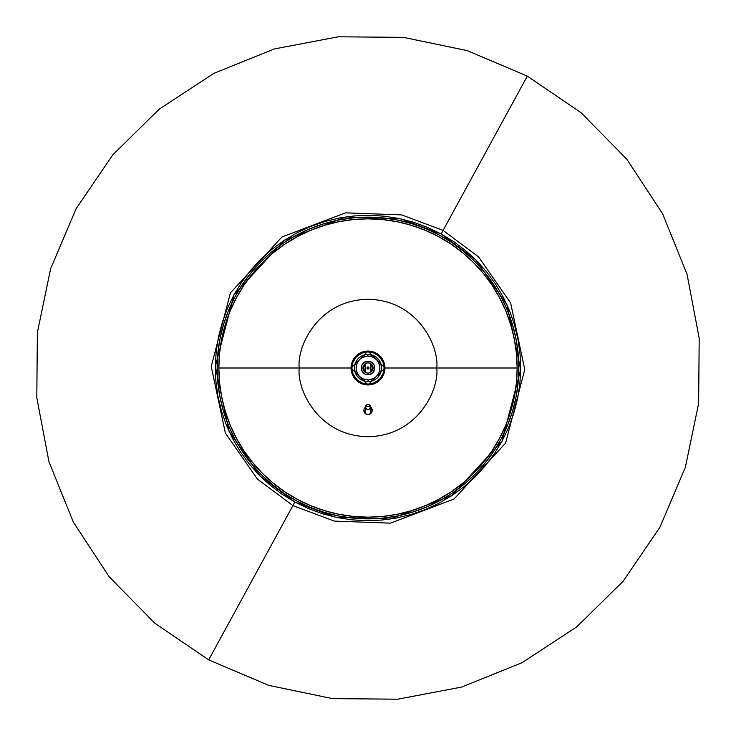 <?xml version="1.0" encoding="UTF-8"?>
<svg xmlns="http://www.w3.org/2000/svg" width="736" height="736" viewBox="0 0 736 736"><rect width="100%" height="100%" fill="white"/><g stroke="black" fill="none" stroke-linecap="round" stroke-linejoin="round"><path stroke-width="1.1" d="M371.524 407.643L370.355 408.811L371.524 407.643M527.307 76.121L443.1 230.405L478.621 256.938L510.637 302.984L524.75 369.509L505.595 443.1L454.066 499.017L390.476 523.14L334.429 521.116L292.9 505.595L208.693 659.879L294.851 502.026L260.24 476.183L229.062 431.333L215.317 366.528L233.974 294.851L284.16 240.378L346.104 216.881L400.697 218.85L441.149 233.974L443.1 230.405L401.571 214.884L345.524 212.86L281.934 236.983L230.405 292.9L211.25 366.491L225.363 433.016L257.379 479.062L292.9 505.595L257.379 479.062L225.363 433.016L211.25 366.491L230.405 292.9L281.934 236.983L345.524 212.86L401.571 214.884L443.1 230.405L527.307 76.121L581.192 112.801L626.879 159.298L662.621 213.808L687.038 274.252L699.2 338.293L698.63 403.484L685.354 467.305L659.888 527.307L623.199 581.192L576.702 626.888L522.183 662.621L461.739 687.047L397.698 699.2L332.516 698.63L268.695 685.354L208.693 659.879L154.808 623.199L109.121 576.702L73.379 522.183L48.962 461.748L36.8 397.707L37.37 332.516L50.646 268.695L76.121 208.693L112.81 154.808L159.298 109.112L213.817 73.379L274.261 48.953L338.302 36.8L403.484 37.37L467.305 50.646L527.307 76.121M520.085 354.366L520.692 369.334L519.818 384.293L517.491 399.096L513.728 413.595L508.558 427.662L502.026 441.149L494.215 453.937L485.18 465.897L475.024 476.91L463.836 486.873L451.72 495.696L438.803 503.286L425.196 509.579L411.047 514.501L396.483 518.015L381.634 520.085L366.666 520.692L351.707 519.818L336.904 517.491L322.405 513.728L308.338 508.558L294.851 502.026L282.063 494.215L270.103 485.18L259.09 475.024L249.127 463.836L240.304 451.72L232.714 438.803L226.421 425.196L221.499 411.047L217.985 396.483L215.915 381.634L215.308 366.666L216.182 351.707L218.509 336.904L222.272 322.405L227.442 308.338L233.974 294.851L241.785 282.063L250.82 270.103L260.976 259.09L272.164 249.127L284.28 240.304L297.197 232.714L310.804 226.421L324.953 221.499L339.517 217.985L354.366 215.915L369.334 215.308L384.293 216.182L399.096 218.509L413.595 222.272L427.662 227.442L441.149 233.974L453.937 241.785L465.897 250.82L476.91 260.976L486.873 272.164L495.696 284.28L503.286 297.197L509.579 310.804L514.501 324.953L518.015 339.517L520.094 354.467M427.662 227.442L441.149 233.974L475.76 259.817L506.938 304.667L520.683 369.472L502.026 441.149L451.84 495.622L389.896 519.119L335.303 517.15L294.851 502.026L292.9 505.595L334.429 521.116L390.476 523.14L454.066 499.017L505.595 443.1L524.75 369.509L510.637 302.984L478.621 256.938L443.1 230.405L441.149 233.974M367.945 362.912A5.088 5.088 0 0 0 362.912 368.055A5.088 5.088 0 0 0 368.055 373.088L368.074 374.78A6.78 6.78 0 0 1 361.22 368.074A6.78 6.78 0 0 1 367.926 361.22L367.954 362.912A5.088 5.088 0 0 1 373.088 367.945A5.088 5.088 0 0 1 368.055 373.088A5.088 5.088 0 0 1 362.912 368.055A5.088 5.088 0 0 1 367.945 362.912L367.926 361.22L364.173 362.406L361.707 365.47L361.22 368.074L362.406 371.827L365.47 374.293L369.389 374.633L372.839 372.747L374.661 369.251L374.238 365.341L371.708 362.324L367.926 361.22A6.78 6.78 0 0 1 374.78 367.926A6.78 6.78 0 0 1 368.074 374.78L368.055 373.088A5.088 5.088 0 0 0 373.088 367.945A5.088 5.088 0 0 0 367.945 362.912M367.88 356.132L367.862 354.439A13.561 13.561 0 0 1 381.561 367.862A13.561 13.561 0 0 1 368.138 381.561L365.488 381.322L360.585 379.353L356.804 375.654L355.525 373.318L354.439 368.138L354.678 365.488L356.647 360.585L358.312 358.515L360.346 356.804L365.212 354.734L367.862 354.439L373.06 355.424L375.415 356.647L379.196 360.346L380.475 362.682L381.561 367.862L380.576 373.06L377.688 377.485L375.654 379.196L370.788 381.266L368.138 381.561L368.12 379.868A11.868 11.868 0 0 0 379.868 367.88A11.868 11.868 0 0 0 367.88 356.132A11.868 11.868 0 0 0 356.132 368.12A11.868 11.868 0 0 0 368.12 379.868L368.138 381.561A13.561 13.561 0 0 1 354.439 368.138A13.561 13.561 0 0 1 367.862 354.439L367.88 356.132A11.868 11.868 0 0 1 379.868 367.88A11.868 11.868 0 0 1 368.12 379.868A11.868 11.868 0 0 1 356.132 368.12A11.868 11.868 0 0 1 367.88 356.132L372.425 356.988M367.834 351.9A16.1 16.1 0 0 1 384.1 367.834A16.1 16.1 0 0 1 368.166 384.1A16.1 16.1 0 0 1 351.9 368.166A16.1 16.1 0 0 1 367.834 351.9L361.68 353.188L356.5 356.73L353.059 361.992L351.9 368.166L353.188 374.32L356.73 379.5L361.992 382.941L368.166 384.1L374.32 382.812L379.5 379.27L382.941 374.008L384.1 367.834L382.812 361.68L379.27 356.5L374.008 353.059L367.834 351.9M365.222 372.26L363.805 370.87M363.74 365.222L365.13 363.805M370.778 363.74L372.195 365.13M372.26 370.778L370.87 372.195M368.12 379.868L363.575 379.012M361.514 377.936L359.702 376.473M358.202 374.698L356.39 370.438M356.132 368.12L356.988 363.575M358.064 361.514L359.527 359.702M361.302 358.202L365.562 356.39M374.486 358.064L376.298 359.527M377.798 361.302L379.61 365.562M379.868 367.88L379.012 372.425M377.936 374.486L376.473 376.298M374.698 377.798L370.438 379.61M364.697 352.24L361.68 353.188M358.91 354.706L357.254 356.003M352.24 371.303L353.188 374.32M354.706 377.09L356.003 378.746M371.303 383.76L374.32 382.812M377.09 381.294L378.746 379.997M383.76 364.697L382.812 361.68M381.294 358.91L379.997 357.254M365.645 406.852L364.081 408.756L365.461 406.98L364.081 408.756L364.081 411.994L365.645 413.899L368 414.607L370.355 413.899L371.919 411.994L371.919 408.756L370.539 406.98L372.241 410.375L371.919 408.756L370.355 406.852M351.054 368A16.946 16.946 0 0 1 368 351.054A16.946 16.946 0 0 1 384.946 368L368 351.054L351.054 368L218.84 368A149.16 149.16 0 0 1 368 218.84A149.16 149.16 0 0 1 517.16 368L436.724 368C439.484 347.898 418.867 300.214 368 299.276C317.133 300.214 296.516 347.898 299.276 368C296.516 347.898 317.133 300.214 368 299.276C418.867 300.214 439.484 347.898 436.724 368L384.946 368L436.724 368C439.484 388.102 418.867 435.786 368 436.724C317.133 435.786 296.516 388.102 299.276 368L351.054 368L368 384.946L384.946 368A16.946 16.946 0 0 1 368 384.946A16.946 16.946 0 0 1 351.054 368M518.852 368A150.852 150.852 0 0 1 368 518.852A150.852 150.852 0 0 1 217.148 368A150.852 150.852 0 0 1 368 217.148A150.852 150.852 0 0 1 518.852 368L518.126 353.216L515.954 338.569L512.357 324.208L507.371 310.27L501.041 296.893L493.424 284.188L484.61 272.302L474.665 261.335L463.698 251.39L451.812 242.576L439.107 234.959L425.73 228.629L411.792 223.643L397.431 220.046L382.784 217.874L368 217.148L353.216 217.874L338.569 220.046L324.208 223.643L310.27 228.629L296.893 234.959L284.188 242.576L272.302 251.39L261.335 261.335L251.39 272.302L242.576 284.188L234.959 296.893L228.629 310.27L223.643 324.208L220.046 338.569L217.874 353.216L217.148 368L217.874 382.784L220.046 397.431L223.643 411.792L228.629 425.73L234.959 439.107L242.576 451.812L251.39 463.698L261.335 474.665L272.302 484.61L284.188 493.424L296.893 501.041L310.27 507.371L324.208 512.357L338.569 515.954L353.216 518.126L368 518.852L382.784 518.126L397.431 515.954L411.792 512.357L425.73 507.371L439.107 501.041L451.812 493.424L463.698 484.61L474.665 474.665L484.61 463.698L493.424 451.812L501.041 439.107L507.371 425.73L512.357 411.792L515.954 397.431L518.126 382.784L518.852 368M372.158 409.547L372.158 411.194M517.16 368L516.442 382.619L514.289 397.1L510.738 411.295L505.807 425.077L499.542 438.316L492.016 450.864L483.304 462.622L473.469 473.469L462.622 483.304L450.864 492.016L438.316 499.542L425.077 505.807L411.295 510.738L397.1 514.289L382.619 516.442L368 517.16L353.381 516.442L338.9 514.289L324.705 510.738L310.923 505.807L297.684 499.542L285.136 492.016L273.378 483.304L262.531 473.469L252.696 462.622L243.984 450.864L236.458 438.316L230.193 425.077L225.262 411.295L221.711 397.1L219.558 382.619L218.84 368L219.558 353.381L221.711 338.9L225.262 324.705L230.193 310.923L236.458 297.684L243.984 285.136L252.696 273.378L262.531 262.531L273.378 252.696L285.136 243.984L297.684 236.458L310.923 230.193L324.705 225.262L338.9 221.711L353.381 219.558L368 218.84L382.619 219.558L397.1 221.711L411.295 225.262L425.077 230.193L438.316 236.458L450.864 243.984L462.622 252.696L473.469 262.531L483.304 273.378L492.016 285.136L499.542 297.684L505.807 310.923L510.738 324.705L514.289 338.9L516.442 353.381L517.16 368A149.16 149.16 0 0 1 368 517.16A149.16 149.16 0 0 1 218.84 368L299.276 368C296.516 388.102 317.133 435.786 368 436.724C418.867 435.786 439.484 388.102 436.724 368L517.16 368M363.842 411.203L365.645 413.899L368.828 414.534L371.524 412.73L372.241 410.375L371.919 411.994L369.628 414.285L370.999 413.365M364.081 408.756L364.081 411.994L365.001 413.365L366.372 414.285L369.628 414.285L366.372 414.285L364.081 411.994L365.001 413.365M363.759 410.375L364.081 411.994L363.759 410.375M370.401 364.504L371.036 365.047A4.241 4.241 0 0 1 370.539 371.386A4.241 4.241 0 0 0 370.539 364.614A4.241 4.241 0 0 1 371.036 365.047L371.938 366.427L372.149 368.883L370.309 371.551M365.461 371.386A4.241 4.241 0 0 1 364.964 370.953A4.241 4.241 0 0 0 365.461 371.386M368.727 367.292A1.021 1.021 0 0 1 368.708 368.727A1.021 1.021 0 0 1 367.273 368.708A1.021 1.021 0 0 1 367.292 367.273A1.021 1.021 0 0 1 368.727 367.292L367.292 367.273L367.273 368.708L368.708 368.727L368.727 367.292M365.599 371.496L364.964 370.953A4.241 4.241 0 0 1 365.461 364.614A4.241 4.241 0 0 0 364.964 370.953L364.062 369.573L363.851 367.117L365.691 364.449M372.168 367.227L372.149 368.883M363.832 368.773L363.851 367.117M370.539 406.98A2.539 2.539 0 0 1 368 409.529A2.539 2.539 0 0 1 365.461 406.98L365.461 413.761L365.884 405.573L368 404.441L370.116 405.573L370.539 413.761L370.539 406.98L369.794 408.784L368 409.529L366.206 408.784L365.461 406.98L365.461 413.761L365.461 406.98A2.539 2.539 0 0 1 368 404.441A2.539 2.539 0 0 1 370.539 406.98L370.539 413.761M365.461 363.593L365.461 372.407M370.539 406.41L365.461 406.41L365.461 406.98M370.539 372.407L370.539 363.593"/></g></svg>
